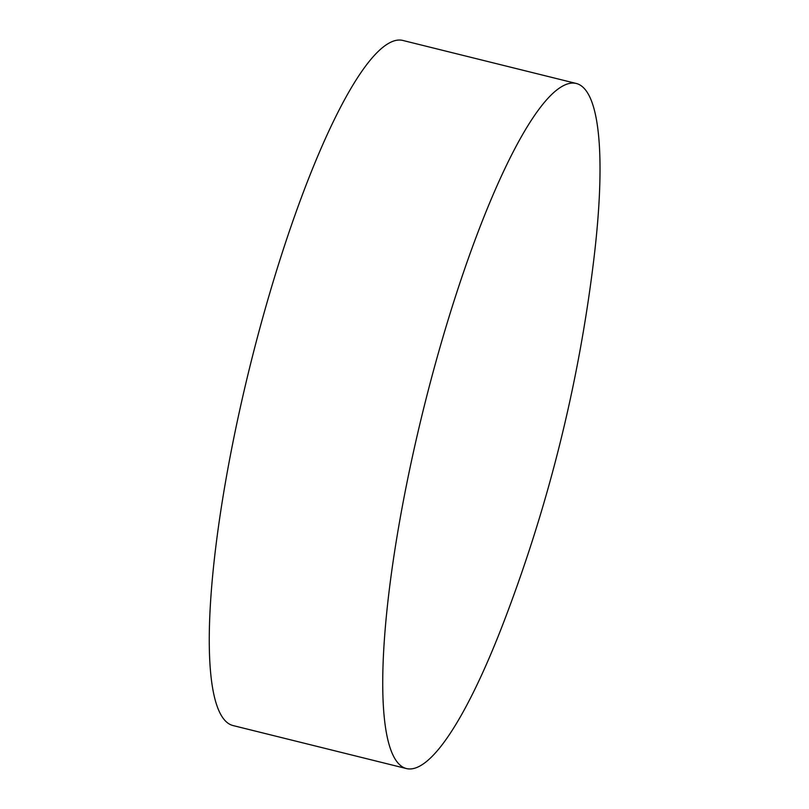<?xml version="1.0" encoding="UTF-8"?>
<svg xmlns="http://www.w3.org/2000/svg" width="809" height="809" viewBox="0 0 809 809"><rect width="100%" height="100%" fill="white"/><g stroke="black" fill="none" stroke-linecap="round" stroke-linejoin="round"><path stroke-width="1.21" d="M576.311 83.479L402.842 40.45A352.916 69.898 103.9 0 0 388.138 43.646A352.916 69.898 103.9 0 0 242.103 399.464A352.916 69.898 103.9 0 0 232.891 725.521L406.361 768.55A352.916 69.898 103.9 0 0 421.064 765.354A352.916 69.898 103.9 0 0 504.25 620.746C548.917 503.805 578.748 383.527 593.766 259.891A352.916 69.898 103.9 0 0 576.311 83.479A352.916 69.898 103.9 0 0 561.608 86.684A352.916 69.898 103.9 0 0 415.573 442.493A352.916 69.898 103.9 0 0 406.361 768.55"/></g></svg>
